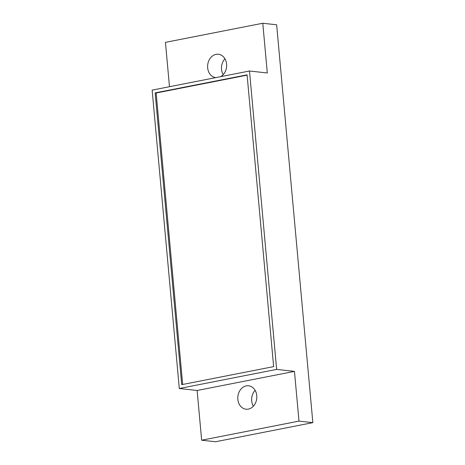 <?xml version="1.0" encoding="UTF-8"?>
<svg xmlns="http://www.w3.org/2000/svg" width="465" height="465" viewBox="0 0 465 465"><rect width="100%" height="100%" fill="white"/><g stroke="black" fill="none" stroke-linecap="round" stroke-linejoin="round"><path stroke-width="0.7" d="M262.783 23.25L267.311 72.982L249.49 71.005L152.148 90.111L179.304 388.507L197.125 390.484L201.653 440.216L215.51 441.75L312.852 422.644L276.64 24.785L262.783 23.25L165.441 42.356L169.481 86.711M223.177 74.667A11.776 9.492 96.3 0 1 221.526 69.349A11.776 9.492 96.3 0 1 224.938 58.782M253.355 406.218A11.776 9.492 96.3 0 1 251.699 400.9A11.776 9.492 96.3 0 1 255.116 390.333M215.673 77.643A11.776 9.492 96.3 0 1 207.669 67.814A11.776 9.492 96.3 0 1 218.428 54.254A11.776 9.492 96.3 0 1 226.595 64.1A11.776 9.492 96.3 0 1 220.625 76.673M312.852 422.644L298.989 421.11L294.467 371.378L276.646 369.402L249.49 71.005M201.653 440.216L298.989 421.11M197.125 390.484L294.467 371.378M237.842 399.365A11.776 9.492 96.3 0 1 248.601 385.799A11.776 9.492 96.3 0 1 256.767 395.651A11.776 9.492 96.3 0 1 246.008 409.212A11.776 9.492 96.3 0 1 237.842 399.365M179.304 388.507L276.646 369.402M247.089 74.853L155.153 92.895L181.705 384.66L273.641 366.618L247.089 74.853M155.153 92.895L156.147 93.006L182.669 384.468M247.113 75.15L156.147 93.006"/></g></svg>

